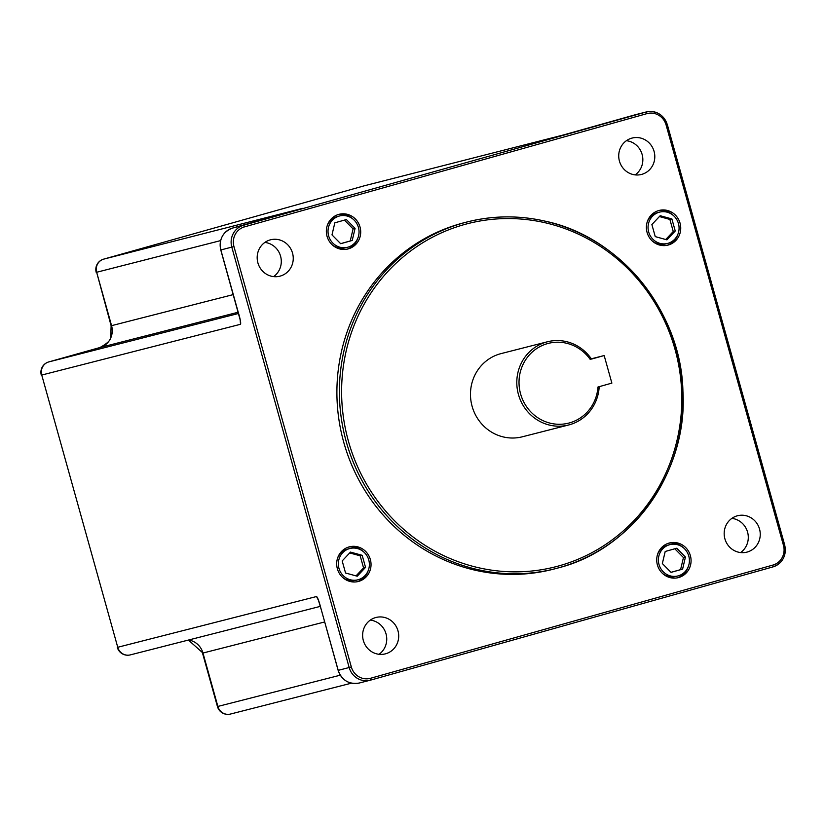 <?xml version="1.0" encoding="UTF-8"?>
<svg xmlns="http://www.w3.org/2000/svg" width="826" height="826" viewBox="0 0 826 826"><rect width="100%" height="100%" fill="white"/><g stroke="black" fill="none" stroke-linecap="round" stroke-linejoin="round"><path stroke-width="1.24" d="M631.714 138.169A18.781 17.986 75.7 0 0 619.386 160.925A18.781 17.986 75.7 0 0 641.41 174.462A18.781 17.986 75.7 0 0 641.812 174.358A18.781 17.986 75.7 0 0 654.14 151.602A18.781 17.986 75.7 0 0 632.117 138.066A18.781 17.986 75.7 0 0 631.714 138.169M737.164 515.847A18.781 17.986 75.7 0 0 724.836 538.604A18.781 17.986 75.7 0 0 746.859 552.14A18.781 17.986 75.7 0 0 747.262 552.026A18.781 17.986 75.7 0 0 759.59 529.28A18.781 17.986 75.7 0 0 737.566 515.744A18.781 17.986 75.7 0 0 737.164 515.847M375.613 617.58A18.781 17.986 75.7 0 0 363.285 640.336A18.781 17.986 75.7 0 0 385.308 653.872A18.781 17.986 75.7 0 0 385.711 653.758A18.781 17.986 75.7 0 0 398.039 631.002A18.781 17.986 75.7 0 0 376.016 617.466A18.781 17.986 75.7 0 0 375.613 617.58M270.164 239.901A18.781 17.986 75.7 0 0 257.836 262.658A18.781 17.986 75.7 0 0 279.859 276.194A18.781 17.986 75.7 0 0 280.262 276.08A18.781 17.986 75.7 0 0 292.59 253.334A18.781 17.986 75.7 0 0 270.567 239.798A18.781 17.986 75.7 0 0 270.164 239.901M464.46 222.638A178.891 171.343 75.7 0 0 460.609 223.67A178.891 171.343 75.7 0 0 343.224 440.372A178.891 171.343 75.7 0 0 552.966 569.3L555.464 568.66A178.891 171.343 75.7 0 0 559.305 567.627A178.891 171.343 75.7 0 0 676.69 350.926A178.891 171.343 75.7 0 0 466.948 221.998A178.891 171.343 75.7 0 0 463.097 223.03A178.891 171.343 75.7 0 0 345.712 439.731A178.891 171.343 75.7 0 0 555.464 568.66L559.316 567.627C633.243 548.557 687.986 470.552 682.926 391.338C681.398 312.032 620.46 236.814 545.088 221.151C518.862 215.204 492.812 215.483 466.948 221.998L464.46 222.638M668.368 245.002A17.893 17.129 75.7 0 0 680.108 223.34A17.893 17.129 75.7 0 0 659.138 210.444A17.893 17.129 75.7 0 0 658.756 210.547A17.893 17.129 75.7 0 0 647.016 232.22A17.893 17.129 75.7 0 0 667.986 245.115A17.893 17.129 75.7 0 0 668.368 245.002M360.022 226.995A17.893 17.129 75.7 0 0 339.104 214.306A17.893 17.129 75.7 0 0 327.034 236.277A17.893 17.129 75.7 0 0 347.952 248.967A17.893 17.129 75.7 0 0 360.022 226.995M349.057 546.926A17.893 17.129 75.7 0 0 337.318 568.598A17.893 17.129 75.7 0 0 358.288 581.494A17.893 17.129 75.7 0 0 358.67 581.39A17.893 17.129 75.7 0 0 370.409 559.718A17.893 17.129 75.7 0 0 349.439 546.822A17.893 17.129 75.7 0 0 349.057 546.926M657.403 564.943A17.893 17.129 75.7 0 0 678.322 577.632A17.893 17.129 75.7 0 0 690.391 555.661A17.893 17.129 75.7 0 0 669.473 542.961A17.893 17.129 75.7 0 0 657.403 564.943M659.22 212.22A16.159 15.477 75.7 0 0 648.616 231.786A16.159 15.477 75.7 0 0 667.563 243.433A16.159 15.477 75.7 0 0 667.904 243.34A16.159 15.477 75.7 0 0 678.507 223.763A16.159 15.477 75.7 0 0 659.561 212.127A16.159 15.477 75.7 0 0 659.22 212.22M651.879 224.558L655.245 236.618L666.933 239.839L675.245 230.991L671.879 218.931L660.191 215.72L651.879 224.558M328.634 235.823A16.159 15.477 75.7 0 0 347.529 247.284A16.159 15.477 75.7 0 0 358.422 227.439A16.159 15.477 75.7 0 0 339.538 215.978A16.159 15.477 75.7 0 0 328.634 235.823M340.673 243.701L352.217 240.459L355.077 228.389L346.383 219.561L334.84 222.814L331.99 234.883L340.673 243.701M358.205 579.718A16.159 15.477 75.7 0 0 368.809 560.142A16.159 15.477 75.7 0 0 349.863 548.505A16.159 15.477 75.7 0 0 349.522 548.598A16.159 15.477 75.7 0 0 338.918 568.164A16.159 15.477 75.7 0 0 357.865 579.811A16.159 15.477 75.7 0 0 358.205 579.718M365.546 567.369L362.18 555.309L350.492 552.098L342.181 560.937L345.547 572.996L357.235 576.218L365.546 567.369L363.554 567.885L360.188 555.826L349.708 552.935M688.791 556.105A16.159 15.477 75.7 0 0 669.896 544.644A16.159 15.477 75.7 0 0 659.003 564.488A16.159 15.477 75.7 0 0 677.888 575.949A16.159 15.477 75.7 0 0 688.791 556.105M676.752 548.227L665.209 551.479L662.349 563.549L671.032 572.366L682.586 569.124L685.435 557.054L676.752 548.227M635.153 174.885A18.781 17.986 75.7 0 0 642.236 154.865A18.781 17.986 75.7 0 0 626.418 140.699M740.602 552.563A18.781 17.986 75.7 0 0 747.685 532.543A18.781 17.986 75.7 0 0 731.867 518.367M379.051 654.295A18.781 17.986 75.7 0 0 386.134 634.275A18.781 17.986 75.7 0 0 370.316 620.099M273.602 276.617A18.781 17.986 75.7 0 0 280.685 256.597A18.781 17.986 75.7 0 0 264.867 242.421M130.529 654.832A10.738 10.284 -104.3 0 1 117.746 647.274L41.744 375.045A10.738 10.284 -104.3 0 1 48.755 361.922A10.738 3.087 74.3 0 1 48.755 361.922L99.863 347.55A10.738 3.087 74.3 0 1 99.863 347.55C107.256 343.523 110.88 340.085 110.715 337.235L111.128 325.774L96.652 272.26A10.738 10.284 -104.3 0 1 103.663 259.137L103.642 259.137A10.738 3.087 74.3 0 1 103.663 259.137L364.245 185.809A10.738 3.087 74.3 0 1 364.276 185.809A10.738 10.284 -104.3 0 1 364.731 185.685M364.225 185.819A10.738 3.087 74.3 0 1 364.245 185.809L563.064 135.051L645.942 112.047L243.484 225.281A17.893 17.129 75.7 0 0 231.807 247.15L349.181 667.553A17.893 17.129 75.7 0 0 370.1 680.252A17.893 17.129 75.7 0 0 370.482 680.149L772.94 566.904A17.893 17.129 75.7 0 0 784.628 545.046L667.253 124.633A17.893 17.129 75.7 0 0 646.324 111.944A17.893 17.129 75.7 0 0 645.942 112.047L646.923 113.637L244.465 226.882A16.097 15.426 75.7 0 0 233.954 246.561L351.329 666.964A16.097 15.426 75.7 0 0 370.502 678.291L772.96 565.056A16.097 15.426 75.7 0 0 783.471 545.377L666.097 124.963A16.097 15.426 75.7 0 0 646.923 113.637M370.502 678.291L370.492 680.149L359.145 683.05A17.893 17.129 -104.3 0 1 338.216 670.351L320.901 608.328C319.073 601.245 317.628 597.312 316.534 596.527L117.746 647.274L41.744 375.045L240.531 324.288C241.027 322.925 240.232 318.826 238.156 311.98L220.841 249.948A17.893 17.129 -104.3 0 1 232.529 228.079L302.45 208.379L103.663 259.137L364.245 185.809A10.738 10.738 0 0 1 364.503 185.747L563.064 135.051M230.661 713.994A10.738 10.284 -104.3 0 1 230.433 714.056A10.738 10.738 0 0 1 217.444 706.55L340.271 675.193M590.249 359.455A41.145 39.411 75.7 0 0 526.957 357.895A41.145 39.411 75.7 0 0 544.675 421.374A41.145 39.411 75.7 0 0 597.952 387.022L611.87 383.109L604.167 355.541L591.509 359.083A42.931 41.124 75.7 0 0 547.411 341.778L501.083 353.6A42.931 41.124 75.7 0 0 500.153 353.848A42.931 41.124 75.7 0 0 471.987 405.855A42.931 41.124 75.7 0 0 522.321 436.799L568.66 424.977A42.931 41.124 75.7 0 0 569.579 424.729A42.931 41.124 75.7 0 0 599.201 386.671M547.411 341.778A42.931 41.124 75.7 0 0 546.492 342.026A42.931 41.124 75.7 0 0 518.315 394.033A42.931 41.124 75.7 0 0 568.66 424.977M604.167 355.541L591.323 358.814M666.985 245.332A17.893 17.129 75.7 0 0 677.805 234.47M672.849 215.08A17.893 17.129 75.7 0 0 658.146 210.733M665.911 243.846A16.159 15.477 -104.3 0 1 665.57 243.938A16.159 15.477 -104.3 0 1 652.272 240.986M647.326 221.595A16.159 15.477 -104.3 0 1 657.228 212.726A16.159 15.477 -104.3 0 1 657.568 212.633L659.561 212.127M665.725 239.509L673.252 231.507L669.886 219.437L659.406 216.557M671.879 218.931L669.886 219.437M675.245 230.991L673.252 231.507M352.826 218.931A17.893 17.129 75.7 0 0 338.113 214.584M346.951 249.194A17.893 17.129 75.7 0 0 357.772 238.322M347.529 247.284L345.536 247.8A16.159 15.477 -104.3 0 1 332.248 244.847M327.292 225.457A16.159 15.477 -104.3 0 1 337.545 216.495L339.538 215.978M340.632 243.66L350.224 240.965L353.084 228.895L344.432 220.119M352.217 240.459L350.224 240.965M355.077 228.389L353.084 228.895M357.286 581.71A17.893 17.129 75.7 0 0 368.107 570.849M363.151 551.458A17.893 17.129 75.7 0 0 348.448 547.111M337.627 557.973A16.159 15.477 -104.3 0 1 347.529 549.104A16.159 15.477 -104.3 0 1 347.87 549.011L349.863 548.505M356.212 580.224A16.159 15.477 -104.3 0 1 355.872 580.317A16.159 15.477 -104.3 0 1 342.573 577.364M356.027 575.887L363.554 567.885M362.18 555.309L360.188 555.826M677.32 577.859A17.893 17.129 75.7 0 0 688.141 566.987M683.185 547.597A17.893 17.129 75.7 0 0 668.482 543.25M657.661 554.112A16.159 15.477 -104.3 0 1 667.904 545.16L669.896 544.644M677.888 575.949L675.895 576.455A16.159 15.477 -104.3 0 1 662.607 573.512M671.001 572.325L680.593 569.63L683.443 557.56L674.801 548.784M685.435 557.054L683.443 557.56M682.586 569.124L680.593 569.63M783.471 545.377L784.628 545.036M666.097 124.963L667.243 124.633M244.465 226.882L243.484 225.281L232.529 228.079L302.223 208.462M233.954 246.561L220.769 249.968C218.818 239.241 222.741 231.941 232.519 228.079M351.329 666.964L338.216 670.351M772.96 565.056L772.95 566.904C782.728 563.043 786.651 555.743 784.7 545.015L667.325 124.612C663.536 114.597 656.536 110.374 646.324 111.944L635.37 114.742A17.893 17.129 -104.3 0 0 634.977 114.845L563.384 134.968M359.145 683.05C348.933 684.609 341.933 680.387 338.144 670.371L320.901 608.328M318.423 600.306L316.534 596.527M324.628 621.968L202.969 653.036A17.893 17.129 75.7 0 0 188.576 640.016M351.422 683.174L230.433 714.056A10.738 10.284 -104.3 0 1 217.878 706.447L202.969 653.036L188.411 640.057M238.156 312.238L99.884 347.54L48.755 361.922L238.518 313.477M240.18 320.075L240.531 324.288M99.863 347.55A10.738 3.087 74.3 0 1 99.884 347.54A17.893 17.129 75.7 0 0 111.572 325.671L96.652 272.26L220.614 240.603M111.128 325.774L233.231 294.603M301.913 208.544L302.45 208.379M559.326 565.779A177.105 169.629 75.7 0 0 674.997 349.253A177.105 169.629 75.7 0 0 464.078 224.631A177.105 169.629 75.7 0 0 348.407 441.146A177.105 169.629 75.7 0 0 559.326 565.779M370.492 680.149L772.95 566.904M320.829 608.349L318.33 599.831M117.313 647.377A10.738 10.738 0 0 0 130.302 654.894L320.292 606.387M217.444 706.55L202.525 653.139M48.734 361.933A10.738 10.738 0 0 0 41.3 375.149M220.769 249.968L240.356 320.55M103.642 259.137A10.738 10.738 0 0 0 96.208 272.363M665.57 243.938L667.563 243.433M355.872 580.317L357.865 579.811"/></g></svg>
